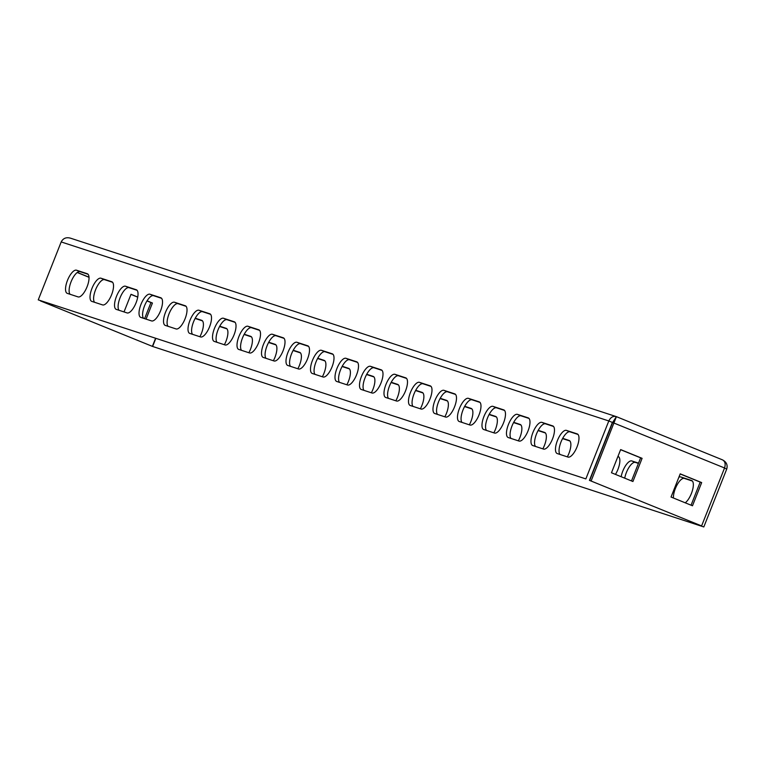 <?xml version="1.0" encoding="UTF-8"?>
<svg xmlns="http://www.w3.org/2000/svg" width="765" height="765" viewBox="0 0 765 765"><rect width="100%" height="100%" fill="white"/><g stroke="black" fill="none" stroke-linecap="round" stroke-linejoin="round"><path stroke-width="1.15" d="M585.856 478.909L38.25 299.88L585.856 478.909L608.806 420.96L612.383 422.423L589.433 480.372M38.25 299.88L61.19 241.931C63.17 238.221 66.306 236.978 70.61 238.211L616.399 416.657L612.612 422.51L589.672 480.458L701.601 525.928L589.672 480.458M559.999 454.458A12.47 4.628 112.2 0 1 561.5 440.774A12.47 4.628 112.2 0 1 569.992 431.833L578.015 434.453M535.5 446.454A12.47 4.628 112.2 0 1 537.001 432.77A12.47 4.628 112.2 0 1 545.493 423.829L553.516 426.449M511.001 438.441A12.47 4.628 112.2 0 1 512.512 424.757A12.47 4.628 112.2 0 1 521.003 415.816L529.026 418.436M486.511 430.437A12.47 4.628 112.2 0 1 488.013 416.753A12.47 4.628 112.2 0 1 496.504 407.812L504.527 410.432M462.012 422.423A12.47 4.628 112.2 0 1 463.514 408.74A12.47 4.628 112.2 0 1 472.005 399.799L480.028 402.419M437.513 414.41A12.47 4.628 112.2 0 1 439.014 400.736A12.47 4.628 112.2 0 1 447.506 391.785L455.529 394.415M413.014 406.406A12.47 4.628 112.2 0 1 414.515 392.722A12.47 4.628 112.2 0 1 423.016 383.781L431.039 386.401M388.524 398.393A12.47 4.628 112.2 0 1 390.026 384.719A12.47 4.628 112.2 0 1 398.517 375.768L406.54 378.398M364.025 390.389A12.47 4.628 112.2 0 1 365.527 376.705A12.47 4.628 112.2 0 1 374.018 367.764L382.041 370.384M339.526 382.376A12.47 4.628 112.2 0 1 341.027 368.692A12.47 4.628 112.2 0 1 349.519 359.751L357.542 362.38M70.064 294.276A12.47 4.628 112.2 0 1 71.566 280.602A12.47 4.628 112.2 0 1 80.057 271.651L88.08 274.281M94.564 302.29A12.47 4.628 112.2 0 1 96.065 288.606A12.47 4.628 112.2 0 1 104.556 279.665L112.579 282.285M119.053 310.303A12.47 4.628 112.2 0 1 120.554 296.619A12.47 4.628 112.2 0 1 129.056 287.678L137.069 290.298M143.552 318.307A12.47 4.628 112.2 0 1 145.054 304.623A12.47 4.628 112.2 0 1 153.545 295.682L161.568 298.302M168.051 326.32A12.47 4.628 112.2 0 1 169.553 312.636A12.47 4.628 112.2 0 1 178.044 303.695L186.067 306.316M192.551 334.324A12.47 4.628 112.2 0 1 194.052 320.64A12.47 4.628 112.2 0 1 202.543 311.699L210.566 314.319M217.04 342.338A12.47 4.628 112.2 0 1 218.541 328.654A12.47 4.628 112.2 0 1 227.042 319.713L235.065 322.333M241.539 350.341A12.47 4.628 112.2 0 1 243.041 336.657A12.47 4.628 112.2 0 1 251.532 327.716L259.555 330.337M266.038 358.355A12.47 4.628 112.2 0 1 267.54 344.671A12.47 4.628 112.2 0 1 276.031 335.73L284.054 338.35M290.537 366.359A12.47 4.628 112.2 0 1 292.039 352.675A12.47 4.628 112.2 0 1 300.53 343.734L308.553 346.363M315.027 374.372A12.47 4.628 112.2 0 1 316.528 360.688A12.47 4.628 112.2 0 1 325.029 351.747L333.052 354.367M577.202 433.898L566.416 430.379A12.47 4.628 -67.8 0 0 557.484 440.372A12.47 4.628 -67.8 0 0 557.13 453.511A12.47 4.628 -67.8 0 0 557.245 453.559L568.022 457.078A12.47 4.628 -67.8 0 0 576.963 447.085A12.47 4.628 -67.8 0 0 577.317 433.946A12.47 4.628 -67.8 0 0 577.202 433.898L577.422 433.994M552.703 425.895L541.926 422.366A12.47 4.628 -67.8 0 0 532.985 432.368A12.47 4.628 -67.8 0 0 532.631 445.507A12.47 4.628 -67.8 0 0 532.746 445.546L543.523 449.074A12.47 4.628 -67.8 0 0 552.464 439.081A12.47 4.628 -67.8 0 0 552.818 425.933A12.47 4.628 -67.8 0 0 552.703 425.895L552.923 425.981M528.204 417.881L517.427 414.362A12.47 4.628 -67.8 0 0 508.486 424.355A12.47 4.628 -67.8 0 0 508.132 437.494A12.47 4.628 -67.8 0 0 508.247 437.542L519.024 441.061A12.47 4.628 -67.8 0 0 527.965 431.068A12.47 4.628 -67.8 0 0 528.319 417.929A12.47 4.628 -67.8 0 0 528.204 417.881L528.433 417.977M503.705 409.877L492.928 406.349A12.47 4.628 -67.8 0 0 483.996 416.351A12.47 4.628 -67.8 0 0 483.633 429.49A12.47 4.628 -67.8 0 0 483.748 429.528L494.534 433.057A12.47 4.628 -67.8 0 0 503.466 423.055A12.47 4.628 -67.8 0 0 503.819 409.916A12.47 4.628 -67.8 0 0 503.705 409.877L503.934 409.964M479.215 401.864L468.429 398.345A12.47 4.628 -67.8 0 0 459.497 408.338A12.47 4.628 -67.8 0 0 459.143 421.477A12.47 4.628 -67.8 0 0 459.258 421.525L470.035 425.044A12.47 4.628 -67.8 0 0 478.966 415.051A12.47 4.628 -67.8 0 0 479.33 401.912A12.47 4.628 -67.8 0 0 479.215 401.864L479.435 401.96M454.716 393.86L443.939 390.332A12.47 4.628 -67.8 0 0 434.998 400.334A12.47 4.628 -67.8 0 0 434.644 413.473A12.47 4.628 -67.8 0 0 434.759 413.511L445.536 417.04A12.47 4.628 -67.8 0 0 454.477 407.037A12.47 4.628 -67.8 0 0 454.831 393.899A12.47 4.628 -67.8 0 0 454.716 393.86L454.936 393.946M430.217 385.847L419.44 382.328A12.47 4.628 -67.8 0 0 410.499 392.321A12.47 4.628 -67.8 0 0 410.145 405.46A12.47 4.628 -67.8 0 0 410.26 405.507L421.037 409.026A12.47 4.628 -67.8 0 0 429.978 399.034A12.47 4.628 -67.8 0 0 430.332 385.895A12.47 4.628 -67.8 0 0 430.217 385.847L430.446 385.943M405.718 377.843L394.941 374.315A12.47 4.628 -67.8 0 0 386.009 384.307A12.47 4.628 -67.8 0 0 385.646 397.456A12.47 4.628 -67.8 0 0 385.761 397.494L396.547 401.023A12.47 4.628 -67.8 0 0 405.479 391.02A12.47 4.628 -67.8 0 0 405.832 377.881A12.47 4.628 -67.8 0 0 405.718 377.843L405.947 377.929M381.228 369.83L370.442 366.311A12.47 4.628 -67.8 0 0 361.51 376.303A12.47 4.628 -67.8 0 0 361.157 389.442A12.47 4.628 -67.8 0 0 361.271 389.49L372.048 393.009A12.47 4.628 -67.8 0 0 380.98 383.016A12.47 4.628 -67.8 0 0 381.343 369.878A12.47 4.628 -67.8 0 0 381.228 369.83L381.448 369.925M356.729 361.826L345.952 358.297A12.47 4.628 -67.8 0 0 337.011 368.29A12.47 4.628 -67.8 0 0 336.657 381.439A12.47 4.628 -67.8 0 0 336.772 381.477L347.549 385.005A12.47 4.628 -67.8 0 0 356.49 375.003A12.47 4.628 -67.8 0 0 356.844 361.864A12.47 4.628 -67.8 0 0 356.729 361.826L356.949 361.912M87.258 273.727L76.481 270.198A12.47 4.628 -67.8 0 0 67.55 280.2A12.47 4.628 -67.8 0 0 67.196 293.339A12.47 4.628 -67.8 0 0 67.31 293.377L78.087 296.906A12.47 4.628 -67.8 0 0 87.019 286.904A12.47 4.628 -67.8 0 0 87.373 273.765A12.47 4.628 -67.8 0 0 87.258 273.727L87.487 273.813M111.757 281.73L100.98 278.211A12.47 4.628 -67.8 0 0 92.039 288.204A12.47 4.628 -67.8 0 0 91.685 301.343A12.47 4.628 -67.8 0 0 91.8 301.391L102.577 304.91A12.47 4.628 -67.8 0 0 111.518 294.917A12.47 4.628 -67.8 0 0 111.872 281.778A12.47 4.628 -67.8 0 0 111.757 281.73L111.986 281.826M136.256 289.744L125.479 286.215A12.47 4.628 -67.8 0 0 116.538 296.218A12.47 4.628 -67.8 0 0 116.184 309.356A12.47 4.628 -67.8 0 0 116.299 309.395L127.076 312.923A12.47 4.628 -67.8 0 0 136.017 302.93A12.47 4.628 -67.8 0 0 136.371 289.782A12.47 4.628 -67.8 0 0 136.256 289.744L136.486 289.83M160.755 297.748L149.978 294.229A12.47 4.628 -67.8 0 0 141.037 304.221A12.47 4.628 -67.8 0 0 140.684 317.36A12.47 4.628 -67.8 0 0 140.798 317.408L151.575 320.927A12.47 4.628 -67.8 0 0 160.516 310.934A12.47 4.628 -67.8 0 0 160.87 297.795A12.47 4.628 -67.8 0 0 160.755 297.748L160.975 297.843M185.245 305.761L174.468 302.232A12.47 4.628 -67.8 0 0 165.536 312.235A12.47 4.628 -67.8 0 0 165.183 325.374A12.47 4.628 -67.8 0 0 165.297 325.412L176.074 328.94A12.47 4.628 -67.8 0 0 185.006 318.948A12.47 4.628 -67.8 0 0 185.36 305.799A12.47 4.628 -67.8 0 0 185.245 305.761L185.474 305.847M209.744 313.765L198.967 310.246A12.47 4.628 -67.8 0 0 190.026 320.239A12.47 4.628 -67.8 0 0 189.672 333.377A12.47 4.628 -67.8 0 0 189.787 333.425L200.573 336.944A12.47 4.628 -67.8 0 0 209.505 326.951A12.47 4.628 -67.8 0 0 209.859 313.813A12.47 4.628 -67.8 0 0 209.744 313.765L209.973 313.86M234.243 321.778L223.466 318.25A12.47 4.628 -67.8 0 0 214.525 328.252A12.47 4.628 -67.8 0 0 214.171 341.391A12.47 4.628 -67.8 0 0 214.286 341.429L225.063 344.958A12.47 4.628 -67.8 0 0 234.004 334.965A12.47 4.628 -67.8 0 0 234.358 321.816A12.47 4.628 -67.8 0 0 234.243 321.778L234.472 321.874M258.742 329.782L247.965 326.263A12.47 4.628 -67.8 0 0 239.024 336.256A12.47 4.628 -67.8 0 0 238.67 349.404A12.47 4.628 -67.8 0 0 238.785 349.442L249.562 352.961A12.47 4.628 -67.8 0 0 258.503 342.969A12.47 4.628 -67.8 0 0 258.857 329.83A12.47 4.628 -67.8 0 0 258.742 329.782L258.962 329.878M283.241 337.795L272.455 334.276A12.47 4.628 -67.8 0 0 263.523 344.269A12.47 4.628 -67.8 0 0 263.17 357.408A12.47 4.628 -67.8 0 0 263.284 357.446L274.061 360.975A12.47 4.628 -67.8 0 0 282.993 350.982A12.47 4.628 -67.8 0 0 283.346 337.834A12.47 4.628 -67.8 0 0 283.241 337.795L283.461 337.891M307.731 345.809L296.954 342.28A12.47 4.628 -67.8 0 0 288.013 352.273A12.47 4.628 -67.8 0 0 287.659 365.421A12.47 4.628 -67.8 0 0 287.774 365.46L298.56 368.988A12.47 4.628 -67.8 0 0 307.492 358.986A12.47 4.628 -67.8 0 0 307.846 345.847A12.47 4.628 -67.8 0 0 307.731 345.809L307.96 345.895M332.23 353.812L321.453 350.293A12.47 4.628 -67.8 0 0 312.512 360.286A12.47 4.628 -67.8 0 0 312.158 373.425A12.47 4.628 -67.8 0 0 312.273 373.473L323.05 376.992A12.47 4.628 -67.8 0 0 331.991 366.999A12.47 4.628 -67.8 0 0 332.345 353.851A12.47 4.628 -67.8 0 0 332.23 353.812L332.459 353.908M614.869 420.521L612.383 422.423M591.144 480.936L616.399 416.657C613.195 415.778 610.661 417.221 608.806 420.96L61.19 241.931M703.81 526.951L152.618 346.459L703.81 526.951L726.75 469.002C727.85 464.948 726.415 461.888 722.428 459.841C725.086 461.276 725.784 463.992 724.551 467.979L701.601 525.928M680.181 473.956L700.195 482.103L691.063 505.187M620.616 449.696L640.63 457.843L631.488 480.927M680.219 473.851L701.668 482.591L692.488 505.77L671.039 497.03L680.219 473.851M611.474 472.77L620.654 449.591L642.093 458.331L632.923 481.51L611.474 472.77M616.408 416.657L722.552 459.889L616.408 416.657M155.744 338.579L152.618 346.459M685.239 502.815A12.47 4.628 -67.8 0 0 692.392 490.594A12.47 4.628 -67.8 0 0 691.684 480.525A12.47 4.628 -67.8 0 0 691.57 480.487L680.793 476.958A12.47 4.628 -67.8 0 0 678.89 477.226M638.526 463.141L631.794 460.941A12.47 4.628 -67.8 0 0 621.161 476.719M615.462 474.396A12.47 4.628 -67.8 0 0 618.197 456.495A12.47 4.628 -67.8 0 0 618.082 456.456L617.948 456.418M567.343 456.858A12.47 4.628 -67.8 0 0 569.198 440.477A12.47 4.628 -67.8 0 0 569.084 440.439L562.696 438.345M542.844 448.854A12.47 4.628 -67.8 0 0 544.709 432.474A12.47 4.628 -67.8 0 0 544.594 432.426L538.197 430.341M518.345 440.841A12.47 4.628 -67.8 0 0 520.21 424.46A12.47 4.628 -67.8 0 0 520.095 424.422L513.707 422.328M493.846 432.827A12.47 4.628 -67.8 0 0 495.71 416.456A12.47 4.628 -67.8 0 0 495.596 416.409L489.208 414.324M469.356 424.824A12.47 4.628 -67.8 0 0 471.211 408.443A12.47 4.628 -67.8 0 0 471.097 408.405L464.709 406.311M199.885 336.724A12.47 4.628 -67.8 0 0 201.75 320.344A12.47 4.628 -67.8 0 0 201.635 320.305L195.247 318.211M224.384 344.738A12.47 4.628 -67.8 0 0 226.249 328.357A12.47 4.628 -67.8 0 0 226.134 328.319L219.737 326.225M248.883 352.742A12.47 4.628 -67.8 0 0 250.738 336.361A12.47 4.628 -67.8 0 0 250.624 336.323L244.236 334.238M273.373 360.755A12.47 4.628 -67.8 0 0 275.237 344.374A12.47 4.628 -67.8 0 0 275.123 344.336L268.735 342.242M297.872 368.759A12.47 4.628 -67.8 0 0 299.737 352.378A12.47 4.628 -67.8 0 0 299.622 352.34L293.234 350.255M322.371 376.772A12.47 4.628 -67.8 0 0 324.236 360.392A12.47 4.628 -67.8 0 0 324.121 360.353L317.724 358.259M346.87 384.776A12.47 4.628 -67.8 0 0 348.725 368.405A12.47 4.628 -67.8 0 0 348.611 368.357L342.223 366.272M371.369 392.789A12.47 4.628 -67.8 0 0 373.224 376.409A12.47 4.628 -67.8 0 0 373.11 376.37L366.722 374.276M395.859 400.793A12.47 4.628 -67.8 0 0 397.724 384.422A12.47 4.628 -67.8 0 0 397.609 384.374L391.221 382.29M420.358 408.806A12.47 4.628 -67.8 0 0 422.223 392.426A12.47 4.628 -67.8 0 0 422.108 392.388L415.711 390.293M444.857 416.81A12.47 4.628 -67.8 0 0 446.712 400.439A12.47 4.628 -67.8 0 0 446.607 400.391L440.21 398.307M692.392 481.042L684.369 478.412A12.47 4.628 -67.8 0 0 677.188 484.714A12.47 4.628 -67.8 0 0 673.43 498.005M638.431 463.399L635.371 462.395A12.47 4.628 -67.8 0 0 624.737 478.173M618.895 457.011L617.852 456.667M569.906 440.994L562.562 438.594M545.407 432.98L538.063 430.58M520.908 424.977L513.573 422.576M496.418 416.963L489.074 414.563M471.919 408.959L464.575 406.559M202.448 320.86L195.113 318.46M226.947 328.864L219.612 326.473M251.446 336.877L244.102 334.477M275.945 344.891L268.601 342.491M300.435 352.895L293.1 350.494M324.934 360.908L317.599 358.508M349.433 368.912L342.089 366.512M373.932 376.925L366.588 374.525M398.431 384.929L391.087 382.529M422.921 392.942L415.586 390.542M447.42 400.946L440.076 398.546M152.388 346.373L40.449 300.903L152.388 346.373L155.496 338.503M146.067 319.129L152.445 303.026L147.052 300.827M137.738 297.04L131.006 294.296L124.026 311.919M89.017 277.188L77.322 272.426M146.995 300.922L150.973 302.548L144.604 318.651M130.958 294.391L137.719 297.145M77.217 272.503L89.017 277.312M642.093 458.331L640.63 457.843M152.445 303.026L150.973 302.548M701.668 482.591L700.195 482.103M724.551 467.979L612.612 422.51M726.75 469.002L724.503 468.084M325.029 351.747L321.453 350.293M300.53 343.734L296.954 342.28M276.031 335.73L272.455 334.276M251.532 327.716L247.965 326.263M227.042 319.713L223.466 318.25M202.543 311.699L198.967 310.246M178.044 303.695L174.468 302.232M153.545 295.682L149.978 294.229M129.056 287.678L125.479 286.215M104.556 279.665L100.98 278.211M80.057 271.651L76.481 270.198M349.519 359.751L345.952 358.297M374.018 367.764L370.442 366.311M398.517 375.768L394.941 374.315M423.016 383.781L419.44 382.328M447.506 391.785L443.939 390.332M472.005 399.799L468.429 398.345M496.504 407.812L492.928 406.349M635.371 462.395L631.794 460.941M521.003 415.816L517.427 414.362M545.493 423.829L541.926 422.366M684.369 478.412L680.793 476.958M569.992 431.833L566.416 430.379"/></g></svg>
